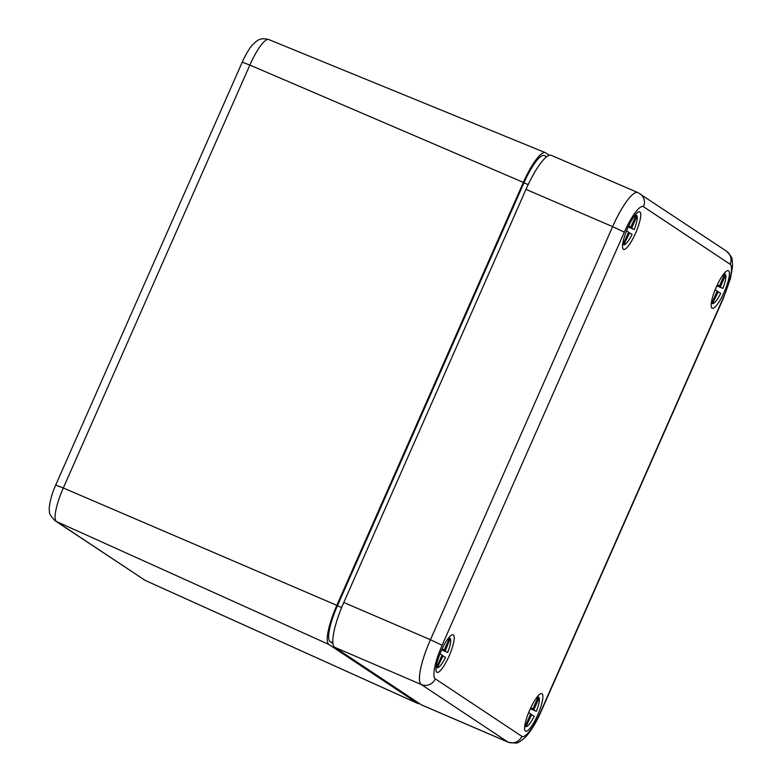 <?xml version="1.0" encoding="UTF-8"?>
<svg xmlns="http://www.w3.org/2000/svg" width="782" height="782" viewBox="0 0 782 782"><rect width="100%" height="100%" fill="white"/><g stroke="black" fill="none" stroke-linecap="round" stroke-linejoin="round"><path stroke-width="1.17" d="M549.355 155.266L545.699 152.842A37.565 8.504 113.3 0 0 545.357 152.656A37.565 8.504 113.3 0 0 523.363 182.401L336.827 605.336A37.565 8.504 113.3 0 0 328.88 644.456L417.51 703.311A37.565 8.504 113.3 0 0 417.793 703.468A37.565 8.504 113.3 0 0 419.387 703.536M546.755 156.664L544.155 155.55A34.428 7.8 113.3 0 0 523.96 182.802L337.423 605.737A34.428 7.8 113.3 0 0 330.141 641.592L332.956 643.459M627.721 228.041A20.44 4.633 113.3 0 0 623.498 249.39A20.44 4.633 113.3 0 0 635.893 232.469A20.44 4.633 113.3 0 0 639.647 211.834A20.44 4.633 113.3 0 0 627.721 228.041M525.983 189.381L343.787 602.472A43.03 9.746 -66.7 0 0 334.686 647.291L421.263 704.778A43.03 9.746 -66.7 0 0 421.615 704.973L508.251 742.226C514.683 743.301 517.967 743.33 518.085 742.323C518.622 742.636 521.086 740.906 525.465 737.133C531.056 731.053 536.325 722.392 541.281 711.141L723.477 298.04L730.496 278.343L732.587 266.075C731.669 257.405 733.692 258.744 726.419 251.12L637.868 192.567A43.03 9.746 113.3 0 0 612.629 226.624L525.983 189.381A43.03 9.746 -66.7 0 1 551.232 155.315L637.868 192.567M537.654 715.031A20.44 4.633 113.3 0 0 541.75 693.624A20.44 4.633 113.3 0 0 529.492 710.603A20.44 4.633 113.3 0 0 525.602 731.18A20.44 4.633 113.3 0 0 537.654 715.031M436.864 672.256A20.44 4.633 113.3 0 0 436.962 672.324A20.44 4.633 113.3 0 0 449.357 655.404A20.44 4.633 113.3 0 0 453.11 634.769A20.44 4.633 113.3 0 0 440.95 651.504A20.44 4.633 113.3 0 0 436.864 672.256M728.521 270.807A20.44 4.633 113.3 0 0 728.286 270.689A20.44 4.633 113.3 0 0 716.029 287.668A20.44 4.633 113.3 0 0 712.138 308.245A20.44 4.633 113.3 0 0 724.298 291.862A20.44 4.633 113.3 0 0 728.521 270.807M722.548 288.265L716.84 285.841A16.823 3.812 113.3 0 1 715.207 289.643L717.231 290.992L712.07 302.693L711.327 302.966M711.278 303.308L713.106 303.377A15.718 3.558 -66.7 0 0 720.721 293.309L717.143 291.197M712.441 303.69L718.267 291.676M720.437 286.759L725.598 275.059A15.718 3.558 -66.7 0 1 722.881 288.392L717.074 285.313M717.358 284.716L719.401 286.075L717.172 285.117M724.054 273.534L724.562 274.374L719.401 286.075M725.373 274.374L724.572 273.935M536.012 711.2L530.304 708.766A16.823 3.812 113.3 0 1 528.671 712.578L530.695 713.927L525.533 725.628L524.79 725.901M524.742 726.234L526.569 726.312A15.718 3.558 -66.7 0 0 534.184 716.244L530.607 714.132M525.915 726.615L531.731 714.611M533.901 709.694L539.062 697.994A15.718 3.558 -66.7 0 1 536.354 711.317L530.538 708.248M530.822 707.651L532.865 709.01L530.636 708.052M537.517 696.469L538.026 697.309L532.865 709.01M538.837 697.309L538.036 696.87M441.664 649.91L441.664 649.92A16.823 3.812 113.3 0 1 440.031 653.713L442.055 655.072L436.903 666.772L436.151 667.046M436.102 667.378L437.93 667.457A15.718 3.558 -66.7 0 0 445.545 657.379L441.967 655.267M437.275 667.76L443.091 655.756M441.664 649.92L447.715 652.462L441.898 649.392M447.372 652.344L447.715 652.462A15.718 3.558 -66.7 0 0 450.422 639.138L449.396 638.014M442.182 648.796L444.225 650.155L441.996 649.187M445.261 650.839L450.197 638.454M448.878 637.613L449.386 638.454L444.225 650.155M633.909 229.409L628.2 226.976A16.823 3.812 113.3 0 1 626.568 230.788L628.591 232.137L623.44 243.837L622.687 244.111M622.638 244.443L624.466 244.522A15.718 3.558 -66.7 0 0 632.081 234.444L628.503 232.342M623.811 244.825L629.627 232.821M631.797 227.904L636.959 216.203A15.718 3.558 -66.7 0 1 634.251 229.527L628.435 226.457M628.718 225.861L630.761 227.22L628.533 226.262M635.414 214.679L635.922 215.519L630.761 227.22M636.734 215.519L635.932 215.079M143.692 579.579A10.762 10.469 -56.4 0 0 145.139 580.381L56.499 521.526A10.762 10.469 123.6 0 1 55.053 520.724L145.374 580.508L417.793 703.468M242.234 62.149L55.698 485.084L63.313 487.978L249.849 65.053L242.234 62.149C247.308 51.026 251.149 46.265 252.674 44.662L256.467 41.221C258.324 40.205 260.953 37.409 268.715 39.55A32.209 7.292 113.3 0 0 249.849 65.053L523.363 182.401M336.827 605.336L63.313 487.978A32.209 7.292 113.3 0 0 56.499 521.526L328.88 644.456M523.96 182.802L528.173 184.611M145.374 580.508A32.209 7.292 113.3 0 1 145.139 580.381L417.51 703.311M330.141 641.592L332.888 642.765M337.423 605.737L341.636 607.546M442.123 645.238A32.277 7.312 113.3 0 0 435.291 678.844L521.868 736.331A32.277 7.312 113.3 0 0 541.066 710.936L723.262 297.834A32.277 7.312 113.3 0 0 730.095 264.228L643.518 206.731A32.277 7.312 113.3 0 0 624.319 232.137L442.123 645.238L430.432 639.725A43.03 9.746 113.3 0 0 421.322 684.543L507.899 742.03A43.03 9.746 113.3 0 0 508.251 742.226M435.291 678.844A10.762 10.469 123.6 0 1 421.322 684.543L334.686 647.291M521.868 736.331A10.762 10.469 123.6 0 1 507.899 742.03L421.263 704.778M643.518 206.731A10.762 10.469 -56.4 0 0 639.842 193.633M624.319 232.137L612.629 226.624L430.432 639.725L343.787 602.472M730.095 264.228A10.762 10.469 -56.4 0 0 726.419 251.12M712.07 302.693A15.718 3.558 -66.7 0 1 711.864 300.034M723.8 273.847A16.256 3.685 -66.7 0 1 724.347 273.69M722.128 276.144A15.718 3.558 -66.7 0 1 724.562 274.374M525.533 725.628A15.718 3.558 -66.7 0 1 525.328 722.969M537.263 696.782A16.256 3.685 -66.7 0 1 537.811 696.625M535.602 699.069A15.718 3.558 -66.7 0 1 538.026 697.309M436.903 666.772A15.718 3.558 -66.7 0 1 436.688 664.114M448.624 637.926A16.256 3.685 -66.7 0 1 449.171 637.77M446.962 640.214A15.718 3.558 -66.7 0 1 449.386 638.454M623.44 243.837A15.718 3.558 -66.7 0 1 623.225 241.179M635.16 214.991A16.256 3.685 -66.7 0 1 635.707 214.835M633.498 217.279A15.718 3.558 -66.7 0 1 635.922 215.519M268.715 39.55L545.357 152.656M55.698 485.084C50.116 497.313 48.484 509.248 49.51 511.526C48.943 513.236 50.791 516.306 55.053 520.724M725.598 274.619C726.4 276.955 725.501 281.549 722.9 288.402M720.73 293.318C717.387 299.887 714.699 303.357 712.656 303.709M539.062 697.554C539.863 699.89 538.964 704.484 536.364 711.327M534.194 716.253C530.851 722.822 528.163 726.292 526.12 726.644M450.422 638.698C451.234 641.035 450.334 645.629 447.724 652.471M445.554 657.388C442.211 663.967 439.523 667.427 437.48 667.779M636.959 215.764C637.77 218.1 636.861 222.694 634.261 229.537M632.091 234.463C628.748 241.032 626.059 244.502 624.016 244.854"/></g></svg>
